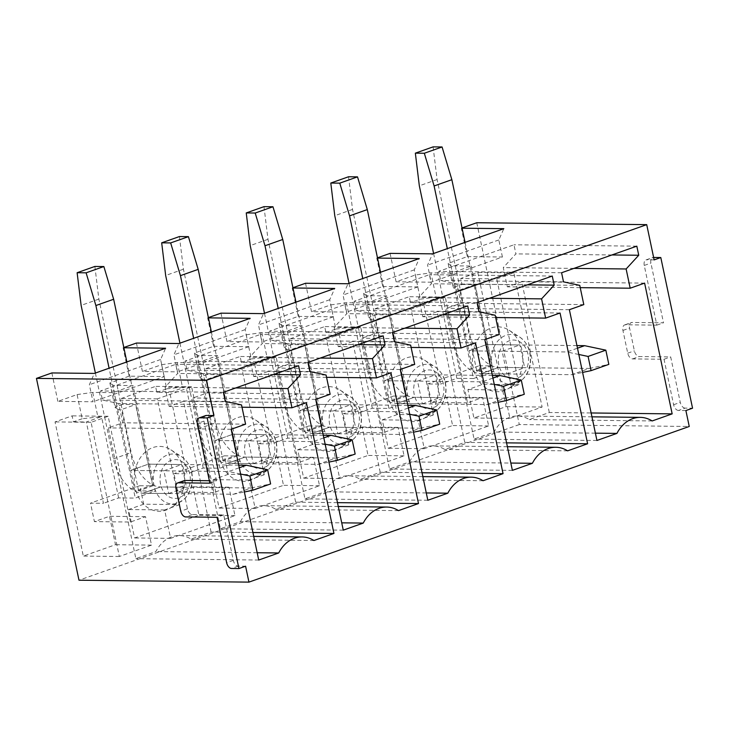 <?xml version="1.0" encoding="UTF-8"?>
<svg xmlns="http://www.w3.org/2000/svg" width="729" height="729" viewBox="0 0 729 729"><rect width="100%" height="100%" fill="white"/><g stroke="black" fill="none" stroke-linecap="round" stroke-linejoin="round"><path stroke-width="0.55" stroke-dasharray="3.65 2.73" d="M184.355 480.575A5.896 3.554 -109.5 0 0 182.633 486.097L187.426 508.833A5.896 3.554 -109.5 0 0 192.319 514.565L223.721 514.911L233.307 560.401A5.896 3.554 -109.5 0 0 238.201 566.123L245.591 566.205M223.721 514.911L217.06 517.271M205.678 415.585A5.896 3.554 -109.5 0 0 203.956 421.107L216.531 480.803L209.87 483.154M216.531 480.803L209.36 480.721M685.889 410.555L678.499 410.473L685.16 408.112L692.55 408.194M678.499 410.473A5.896 3.554 70.5 0 1 673.614 404.741L664.028 359.26L632.617 358.905A5.896 3.554 70.5 0 1 627.724 353.182L622.931 330.437A5.896 3.554 70.5 0 1 624.662 324.924A5.896 3.554 70.5 0 1 625.427 324.797L656.838 325.143L644.254 265.447A5.896 3.554 70.5 0 1 645.985 259.934A5.896 3.554 70.5 0 1 646.751 259.806L653.631 257.455M476.757 222.737L519.285 424.57L689.251 426.474M654.141 259.888L646.751 259.806M685.16 408.112A5.896 3.554 70.5 0 1 680.266 402.39L670.68 356.909L639.278 356.554A5.896 3.554 70.5 0 1 634.385 350.831L629.592 328.086A5.896 3.554 70.5 0 1 631.323 322.564A5.896 3.554 70.5 0 1 632.089 322.446L663.49 322.792L650.915 263.096A5.896 3.554 70.5 0 1 652.646 257.574A5.896 3.554 70.5 0 1 653.412 257.455M656.838 325.143L663.49 322.792M664.028 359.26L670.68 356.909M519.285 424.57L78.987 580.22M82.177 418.738L73.383 421.845L72.125 415.867L55.039 421.909L83.316 556.09L115.492 544.709L109.505 516.287L94.415 521.618L90.524 503.147L103.454 503.283L86.323 421.982L101.513 416.614L82.177 418.738L77.083 394.571L57.864 401.369L92.966 401.761L89.366 384.702L94.36 373.412M179.708 504.605L164.617 509.945L170.604 538.366L234.966 515.613L228.97 487.191L213.879 492.522L191.599 386.78L157.418 398.854L179.708 504.605L143.686 504.204L139.786 485.724L90.524 503.147M143.686 504.204L128.586 509.535L134.583 537.966L198.944 515.212L192.948 486.79L177.858 492.121L173.967 473.64L186.897 473.786L169.766 392.484L156.835 392.339L155.578 386.37L121.397 398.453L122.654 404.422L135.585 404.568L121.488 409.552L117.788 409.516L112.703 385.349L133.024 385.577L155.25 491.045L135.275 498.098L118.645 497.916L103.454 503.283M264.262 474.716L249.172 480.046L255.159 508.478L319.521 485.724L313.525 457.302L298.434 462.633L276.154 356.882L241.973 368.965L264.262 474.716L228.232 474.315L224.341 455.835L173.967 473.64M228.232 474.315L213.141 479.646L219.137 508.077L283.499 485.323L277.503 456.892L262.413 462.232L258.522 443.751L271.452 443.897L254.321 362.595L241.39 362.45L240.133 356.481L205.952 368.564L207.209 374.533L220.14 374.679L206.043 379.663L202.343 379.618L197.258 355.46L217.579 355.688L239.805 461.147L219.83 468.209L203.2 468.027L186.897 473.786M348.817 444.827L333.727 450.158L339.714 478.589L404.076 455.835L398.08 427.404L382.989 432.744L360.709 326.993L326.528 339.076L348.817 444.827L312.787 444.417L308.896 425.946L258.522 443.751M312.787 444.417L297.696 449.757L303.692 478.178L368.045 455.434L362.058 427.003L346.968 432.343L343.077 413.862L356.007 414.008L338.876 332.706L325.945 332.561L324.678 326.592L290.507 338.675L291.764 344.644L304.695 344.79L290.598 349.774L286.898 349.729L281.813 325.562L302.134 325.79L324.359 431.258L304.385 438.32L287.755 438.129L271.452 443.897M433.372 414.929L418.282 420.269L424.269 448.69L488.63 425.946L482.634 397.515L467.544 402.855L445.264 297.104L411.083 309.187L433.372 414.929L397.341 414.528L393.45 396.057L343.077 413.862M397.341 414.528L382.251 419.868L388.247 448.289L452.6 425.536L446.613 397.114L431.522 402.444L427.631 383.973L440.562 384.119L423.431 302.817L410.491 302.672L409.233 296.703L375.061 308.777L376.319 314.755L389.25 314.892L375.153 319.876L371.453 319.84L366.368 295.673L386.689 295.901L408.905 401.369L388.94 408.431L372.309 408.24L356.007 414.008M462.031 227.94L461.329 228.186L467.316 256.617L448.089 263.415L453.183 287.581L461.986 284.465L460.728 278.496L477.814 272.455L506.09 406.636L473.905 418.009L467.918 389.578L483.008 384.247L479.117 365.767L427.631 383.973M51.877 372.938L57.864 401.369M462.086 228.195L461.329 228.186M377.476 257.829L376.775 258.084L382.771 286.506L363.534 293.304L368.628 317.47L371.453 319.84M377.531 258.093L376.775 258.084M292.921 287.727L292.22 287.973L298.216 316.395L278.979 323.202L284.073 347.359L286.898 349.729M292.976 287.982L292.22 287.973M208.366 317.616L207.665 317.862L213.661 346.293L194.424 353.091L199.518 377.248L202.343 379.618M208.421 317.871L207.665 317.862M123.812 347.505L123.11 347.751L129.106 376.182L164.207 376.574L92.966 401.761M123.866 347.76L123.11 347.751M549.311 412.505L521.754 281.74L507.329 286.834L503.274 267.598L515.886 253.883L513.972 244.78L438.74 271.379L440.653 280.474L456.892 283.991L460.947 303.237L446.522 308.331L474.078 439.095L494.08 432.024A35.393 27.584 -89.4 0 1 517.49 415.995A35.393 27.584 -89.4 0 1 529.309 419.576L549.311 412.505L591.137 412.969M644.609 283.116L521.754 281.74M652.163 420.952L529.309 419.576M595.393 433.163L494.08 432.024M596.933 440.471L474.078 439.095M569.376 309.707L446.522 308.331M583.801 304.613L460.947 303.237M579.746 285.367L456.892 283.991M563.508 281.85L440.653 280.474M561.585 272.755L438.74 271.379M636.818 246.156L513.972 244.78M611.941 254.959L515.886 253.883M573.942 268.39L503.274 267.598M580.229 287.654L507.329 286.834M409.525 461.922A35.393 27.584 -89.4 0 1 432.935 445.893A35.393 27.584 -89.4 0 1 444.763 449.465L464.756 442.394L437.2 311.629L422.774 316.732L418.719 297.487L431.331 283.772L429.417 274.678L354.185 301.268L356.098 310.363L372.337 313.88L376.392 333.126L361.967 338.229L389.523 468.993L409.525 461.922L510.838 463.052M567.609 450.841L444.763 449.465M512.378 470.369L389.523 468.993M484.821 339.605L361.967 338.229M499.247 334.502L376.392 333.126M495.191 315.256L372.337 313.88M478.953 311.739L356.098 310.363M477.03 302.644L354.185 301.268M552.263 276.045L429.417 274.678M527.386 284.848L431.331 283.772M489.387 298.279L418.719 297.487M495.674 317.543L422.774 316.732M560.054 313.005L437.2 311.629M506.582 442.858L464.756 442.394M380.21 472.283L352.654 341.518L338.229 346.621L334.174 327.376L346.776 313.661L344.863 304.567L269.63 331.157L271.543 340.261L287.782 343.778L291.837 363.015L277.412 368.118L304.968 498.882L324.97 491.811A35.393 27.584 -89.4 0 1 348.38 475.782A35.393 27.584 -89.4 0 1 360.208 479.354L380.21 472.283L422.027 472.756M475.499 342.894L352.654 341.518M483.054 480.73L360.208 479.354M426.283 492.941L324.97 491.811M427.823 500.258L304.968 498.882M400.267 369.494L277.412 368.118M414.692 364.391L291.837 363.015M410.637 345.154L287.782 343.778M394.398 341.637L271.543 340.261M392.475 332.533L269.63 331.157M467.717 305.943L344.863 304.567M442.831 314.737L346.776 313.661M404.832 328.168L334.174 327.376M411.12 347.432L338.229 346.621M240.424 521.7A35.393 27.584 -89.4 0 1 263.825 505.671A35.393 27.584 -89.4 0 1 275.653 509.243L295.655 502.172L268.099 371.407L253.674 376.51L249.619 357.265L262.221 343.55L260.308 334.456L185.075 361.055L186.988 370.15L203.236 373.667L207.291 392.913L192.866 398.007L220.422 528.771L240.424 521.7L341.728 522.839M398.499 510.619L275.653 509.243M343.268 530.147L220.422 528.771M315.712 399.383L192.866 398.007M330.137 394.28L207.291 392.913M326.082 375.043L203.236 373.667M309.843 371.526L186.988 370.15M307.93 362.431L185.075 361.055M383.162 335.832L260.308 334.456M358.276 344.626L262.221 343.55M320.277 358.057L249.619 357.265M326.565 377.33L253.674 376.51M390.944 372.783L268.099 371.407M337.472 502.646L295.655 502.172M211.1 532.07L183.544 401.305L169.119 406.399L165.064 387.163L177.666 373.448L175.753 364.345L100.52 390.944L102.434 400.039L118.681 403.556L122.736 422.802L108.311 427.896L135.867 558.66L155.869 551.589A35.393 27.584 -89.4 0 1 179.27 535.56A35.393 27.584 -89.4 0 1 191.098 539.141L211.1 532.07L252.917 532.534M306.39 402.681L183.544 401.305M313.944 540.517L191.098 539.141M257.173 552.728L155.869 551.589M258.713 560.036L135.867 558.66M231.157 429.272L108.311 427.896M245.582 424.178L122.736 422.802M241.527 404.932L118.681 403.556M225.288 401.415L102.434 400.039M223.375 392.32L100.52 390.944M298.608 365.721L175.753 364.345M273.721 374.524L177.666 373.448M235.722 387.956L165.064 387.163M242.01 407.219L169.119 406.399M73.383 421.845L86.323 421.982M130.436 522.028L108.156 416.277L91.061 422.319L119.337 556.491L151.523 545.119L145.527 516.688L130.436 522.028L94.415 521.618M108.156 416.277L72.125 415.867M91.061 422.319L55.039 421.909M119.337 556.491L83.316 556.09M151.523 545.119L115.492 544.709M145.527 516.688L109.505 516.287M139.786 485.724L152.716 485.869L138.619 490.854L155.25 491.045M157.418 398.854L121.397 398.453M152.716 485.869L135.585 404.568M164.617 509.945L128.586 509.535M170.604 538.366L134.583 537.966M234.966 515.613L198.944 515.212M228.97 487.191L192.948 486.79M213.879 492.522L177.858 492.121M191.599 386.78L155.578 386.37M224.341 455.835L237.271 455.98L223.174 460.965L239.805 461.147M241.973 368.965L205.952 368.564M237.271 455.98L220.14 374.679M249.172 480.046L213.141 479.646M255.159 508.478L219.137 508.077M319.521 485.724L283.499 485.323M313.525 457.302L277.503 456.892M298.434 462.633L262.413 462.232M276.154 356.882L240.133 356.481M308.896 425.946L321.826 426.091L307.729 431.076L324.359 431.258M326.528 339.076L290.507 338.675M321.826 426.091L304.695 344.79M333.727 450.158L297.696 449.757M339.714 478.589L303.692 478.178M404.076 455.835L368.045 455.434M398.08 427.404L362.058 427.003M382.989 432.744L346.968 432.343M360.709 326.993L324.678 326.592M393.45 396.057L406.381 396.193L392.284 401.178L408.905 401.369M411.083 309.187L375.061 308.777M406.381 396.193L389.25 314.892M418.282 420.269L382.251 419.868M424.269 448.69L388.247 448.289M488.63 425.946L452.6 425.536M482.634 397.515L446.613 397.114M467.544 402.855L431.522 402.444M445.264 297.104L409.233 296.703M448.089 263.415L450.914 265.784L471.235 266.012L451.269 273.074L473.495 378.533L456.864 378.351L440.562 384.119M473.495 378.533L493.46 371.48L476.839 371.289L459.707 289.987L456.008 289.951L453.183 287.581M479.117 365.767L492.048 365.912L476.839 371.289M492.048 365.912L474.916 284.611L459.707 289.987M461.986 284.465L474.916 284.611M496.75 278.897L513.836 272.856L542.112 407.037L509.936 418.41L503.939 389.988L519.03 384.648L496.75 278.897L460.728 278.496M519.03 384.648L483.008 384.247M503.939 389.988L467.918 389.578M509.936 418.41L473.905 418.009M542.112 407.037L506.09 406.636M513.836 272.856L477.814 272.455M450.914 265.784L456.008 289.951M451.269 273.074L430.948 272.846L436.033 297.013L420.396 299.172L410.491 302.672M390.088 253.373L396.084 281.804L415.302 275.006L430.948 272.846M396.084 281.804L431.185 282.196L427.586 265.137L432.579 253.847M467.316 256.617L502.418 257.009L431.185 282.196M502.418 257.009L498.827 239.95L503.821 228.669M129.106 376.182L109.869 382.98L112.703 385.349M77.083 394.571L92.729 392.412L113.05 392.639L133.024 385.577M92.729 392.412L97.823 416.569M498.827 239.95L427.586 265.137M415.302 275.006L420.396 299.172M376.319 314.755L368.628 317.47M382.771 286.506L417.863 286.898L414.272 269.848L419.266 258.558M414.272 269.848L343.031 295.026L348.025 283.745M305.533 283.262L311.529 311.693L346.63 312.085L343.031 295.026M325.945 332.561L335.841 329.061L330.747 304.895L311.529 311.693M291.764 344.644L284.073 347.359M298.216 316.395L333.308 316.796L329.718 299.737L334.711 288.447M329.718 299.737L258.476 324.924L263.47 313.634M220.987 313.16L226.974 341.582L262.076 341.974L258.476 324.924M241.39 362.45L251.286 358.95L246.192 334.793L226.974 341.582M207.209 374.533L199.518 377.248M213.661 346.293L248.762 346.685L245.163 329.626L250.156 318.336M245.163 329.626L173.921 354.813L178.915 343.523M136.432 343.049L142.419 371.471L177.521 371.863L173.921 354.813M156.835 392.339L166.731 388.839L161.638 364.682L142.419 371.471M122.654 404.422L114.963 407.147L117.788 409.516M109.869 382.98L114.963 407.147M164.207 376.574L160.608 359.515L165.601 348.234M160.608 359.515L89.366 384.702M473.094 351.861A32.441 25.287 -89.4 0 1 509.106 330.264A32.441 25.287 -89.4 0 1 522.265 366.696A32.441 25.287 -89.4 0 1 508.459 388.548A32.441 25.287 -89.4 0 1 481.714 384.548A32.441 25.287 -89.4 0 1 473.094 351.861M388.539 381.759A32.441 25.287 -89.4 0 1 424.551 360.153A32.441 25.287 -89.4 0 1 437.71 396.594A32.441 25.287 -89.4 0 1 423.904 418.437A32.441 25.287 -89.4 0 1 397.159 414.437A32.441 25.287 -89.4 0 1 388.539 381.759M303.993 411.648A32.441 25.287 -89.4 0 1 339.996 390.042A32.441 25.287 -89.4 0 1 353.155 426.483A32.441 25.287 -89.4 0 1 339.349 448.335A32.441 25.287 -89.4 0 1 312.604 444.335A32.441 25.287 -89.4 0 1 303.993 411.648M219.438 441.537A32.441 25.287 -89.4 0 1 255.442 419.94A32.441 25.287 -89.4 0 1 268.6 456.372A32.441 25.287 -89.4 0 1 254.795 478.224A32.441 25.287 -89.4 0 1 228.049 474.224A32.441 25.287 -89.4 0 1 219.438 441.537M134.883 471.426A32.441 25.287 -89.4 0 1 170.887 449.829A32.441 25.287 -89.4 0 1 184.045 486.261A32.441 25.287 -89.4 0 1 170.24 508.113A32.441 25.287 -89.4 0 1 143.495 504.113A32.441 25.287 -89.4 0 1 134.883 471.426M118.645 497.916L101.513 416.614M113.05 392.639L135.275 498.098M135.02 491.209A35.393 21.323 70.5 0 0 142.82 493.241L168.681 493.533L163.888 470.788L130.637 470.415L135.02 491.209L152.771 484.931L148.397 464.136L130.637 470.415L109.095 368.209M138.619 490.854L121.488 409.552M203.2 468.027L186.068 386.725L169.766 392.484M166.731 388.839L186.068 386.725M161.638 364.682L177.284 362.523L197.605 362.75L219.83 468.209M177.284 362.523L182.378 386.68M197.605 362.75L217.579 355.688M219.575 461.32A35.393 21.323 70.5 0 0 227.375 463.352L253.236 463.635L248.443 440.899L215.192 440.526L219.575 461.32L237.326 455.042L232.943 434.247L215.192 440.526L193.65 338.311M223.174 460.965L206.043 379.663M287.755 438.129L270.623 356.836L254.321 362.595M251.286 358.95L270.623 356.836M246.192 334.793L261.839 332.624L282.159 332.852L304.385 438.32M261.839 332.624L266.923 356.791M282.159 332.852L302.134 325.79M304.13 431.422A35.393 21.323 70.5 0 0 311.93 433.454L337.791 433.746L332.998 411.01L299.747 410.637L304.13 431.422L321.881 425.144L317.498 404.358L299.747 410.637L278.205 308.422M307.729 431.076L290.598 349.774M372.309 408.24L355.178 326.938L338.876 332.706M335.841 329.061L355.178 326.938M330.747 304.895L346.393 302.735L366.714 302.963L388.94 408.431M346.393 302.735L351.478 326.902M366.714 302.963L386.689 295.901M388.685 401.533A35.393 21.323 70.5 0 0 396.485 403.565L422.346 403.857L417.553 381.112L384.301 380.738L388.685 401.533L406.436 395.255L402.053 374.469L384.301 380.738L362.76 278.533M392.284 401.178L375.153 319.876M456.864 378.351L439.733 297.049L423.431 302.817M439.733 297.049L436.033 297.013M471.235 266.012L493.46 371.48M473.239 371.644A35.393 21.323 70.5 0 0 481.04 373.676L506.901 373.968L502.108 351.223L468.856 350.849L473.239 371.644L490.991 365.366L486.608 344.571L468.856 350.849L447.314 248.644M363.534 293.304L366.368 295.673M417.863 286.898L346.63 312.085M278.979 323.202L281.813 325.562M333.308 316.796L262.076 341.974M194.424 353.091L197.258 355.46M248.762 346.685L177.521 371.863M95.381 373.057L113.46 458.878A35.393 21.323 70.5 0 0 142.82 493.241L160.571 486.963A35.393 21.323 70.5 0 1 152.771 484.931M94.879 266.44L98.871 299.1L131.22 452.6A35.393 21.323 70.5 0 0 160.571 486.963L251.186 487.974L233.435 494.253L142.82 493.241L160.571 486.963L186.442 487.254L181.649 464.51L148.397 464.136L130.637 470.415L228.642 471.517L239.267 467.754M163.888 470.788L181.649 464.51M179.935 343.168L198.015 428.989A35.393 21.323 70.5 0 0 227.375 463.352L245.126 457.074A35.393 21.323 70.5 0 1 237.326 455.042M179.434 236.551L183.426 269.211L215.775 422.711A35.393 21.323 70.5 0 0 245.126 457.074L335.741 458.085L317.99 464.364L227.375 463.352L245.126 457.074L270.997 457.365L266.203 434.621L232.943 434.247L215.192 440.526L313.197 441.619L323.822 437.865M248.443 440.899L266.203 434.621M264.49 313.27L282.57 399.1A35.393 21.323 70.5 0 0 311.93 433.454L329.681 427.185A35.393 21.323 70.5 0 1 321.881 425.144M263.989 206.653L267.98 239.312L300.33 392.822A35.393 21.323 70.5 0 0 329.681 427.185L420.296 428.196L402.545 434.475L311.93 433.454L329.681 427.185L355.552 427.467L350.758 404.732L317.498 404.358L299.747 410.637L397.752 411.73L408.377 407.976M332.998 411.01L350.758 404.732M349.045 283.381L367.124 369.211A35.393 21.323 70.5 0 0 396.485 403.565L414.236 397.287A35.393 21.323 70.5 0 1 406.436 395.255M348.544 176.764L352.535 209.423L384.885 362.933A35.393 21.323 70.5 0 0 414.236 397.287L504.851 398.307L487.1 404.586L396.485 403.565L414.236 397.287L440.097 397.578L435.313 374.843L402.053 374.469L384.301 380.738L482.306 381.841L492.932 378.087M417.553 381.112L435.313 374.843M433.591 253.492L451.679 339.313A35.393 21.323 70.5 0 0 481.04 373.676L498.791 367.398A35.393 21.323 70.5 0 1 490.991 365.366M433.099 146.875L437.09 179.534L469.44 333.044A35.393 21.323 70.5 0 0 498.791 367.398L589.406 368.418L571.654 374.688L481.04 373.676L498.791 367.398L524.652 367.689L519.868 344.945L486.608 344.571L468.856 350.849L566.861 351.952L577.486 348.189M502.108 351.223L519.868 344.945M168.681 493.533L186.442 487.254M253.236 463.635L270.997 457.365M337.791 433.746L355.552 427.467M422.346 403.857L440.097 397.578M506.901 373.968L524.652 367.689M437.09 179.534L419.33 185.813M576.94 345.582L486.608 344.571L465.075 242.365M578.808 354.476L566.861 351.952M571.654 374.688L582.589 372.419M589.406 368.418L608.833 364.382M352.535 209.423L334.775 215.702M492.385 375.481L402.053 374.469L380.52 272.254M494.253 384.365L482.306 381.841M487.1 404.586L498.035 402.308M504.851 398.307L524.279 394.271M267.98 239.312L250.22 245.591M407.83 405.37L317.498 404.358L295.965 302.143M409.698 414.263L397.752 411.73M402.545 434.475L413.48 432.197M420.296 428.196L439.724 424.16M183.426 269.211L165.665 275.48M323.275 435.259L232.943 434.247L211.41 332.041M325.143 444.152L313.197 441.619M317.99 464.364L328.925 462.095M335.741 458.085L355.169 454.049M98.871 299.1L81.119 305.378M238.72 465.148L148.397 464.136L126.855 361.93M240.597 474.041L228.642 471.517M233.435 494.253L244.37 491.984M251.186 487.974L270.614 483.938M238.201 566.123L231.54 568.474M233.307 560.401L226.646 562.752M192.319 514.565L185.658 516.916M187.426 508.833L180.765 511.193M182.633 486.097L175.971 488.448M203.956 421.107L197.295 423.458M673.614 404.741L680.266 402.39M644.254 265.447L650.915 263.096M625.427 324.797L632.089 322.446M622.931 330.437L629.592 328.086M627.724 353.182L634.385 350.831M632.617 358.905L639.278 356.554M529.846 365.138A24.977 19.473 -89.4 0 1 519.212 381.969A24.977 19.473 -89.4 0 1 498.618 378.889A24.977 19.473 -89.4 0 1 491.984 353.72A24.977 19.473 -89.4 0 1 519.722 337.08A24.977 19.473 -89.4 0 1 529.846 365.138M445.291 395.036A24.977 19.473 -89.4 0 1 434.666 411.858A24.977 19.473 -89.4 0 1 414.063 408.778A24.977 19.473 -89.4 0 1 407.429 383.609A24.977 19.473 -89.4 0 1 435.167 366.969A24.977 19.473 -89.4 0 1 445.291 395.036M360.737 424.925A24.977 19.473 -89.4 0 1 350.111 441.747A24.977 19.473 -89.4 0 1 329.517 438.667A24.977 19.473 -89.4 0 1 322.874 413.498A24.977 19.473 -89.4 0 1 350.613 396.868A24.977 19.473 -89.4 0 1 360.737 424.925M276.182 454.814A24.977 19.473 -89.4 0 1 265.556 471.645A24.977 19.473 -89.4 0 1 244.962 468.565A24.977 19.473 -89.4 0 1 238.319 443.387A24.977 19.473 -89.4 0 1 266.058 426.757A24.977 19.473 -89.4 0 1 276.182 454.814M191.627 484.703A24.977 19.473 -89.4 0 1 181.002 501.534A24.977 19.473 -89.4 0 1 160.407 498.454A24.977 19.473 -89.4 0 1 153.773 473.285A24.977 19.473 -89.4 0 1 181.503 456.646A24.977 19.473 -89.4 0 1 191.627 484.703M528.097 363.899A19.419 15.136 -89.4 0 1 509.835 378.36A19.419 15.136 -89.4 0 1 498.663 355.014A19.419 15.136 -89.4 0 1 516.925 340.552A19.419 15.136 -89.4 0 1 528.097 363.899M443.542 393.788A19.419 15.136 -89.4 0 1 425.28 408.249A19.419 15.136 -89.4 0 1 414.108 384.912A19.419 15.136 -89.4 0 1 432.37 370.441A19.419 15.136 -89.4 0 1 443.542 393.788M358.987 423.677A19.419 15.136 -89.4 0 1 340.725 438.147A19.419 15.136 -89.4 0 1 329.554 414.801A19.419 15.136 -89.4 0 1 347.815 400.339A19.419 15.136 -89.4 0 1 358.987 423.677M274.432 453.575A19.419 15.136 -89.4 0 1 256.18 468.036A19.419 15.136 -89.4 0 1 245.008 444.69A19.419 15.136 -89.4 0 1 263.26 430.228A19.419 15.136 -89.4 0 1 274.432 453.575M189.877 483.464A19.419 15.136 -89.4 0 1 171.625 497.925A19.419 15.136 -89.4 0 1 160.453 474.579A19.419 15.136 -89.4 0 1 178.705 460.117A19.419 15.136 -89.4 0 1 189.877 483.464M451.679 339.313L469.44 333.044M367.124 369.211L384.885 362.933M282.57 399.1L300.33 392.822M198.015 428.989L215.775 422.711M113.46 458.878L131.22 452.6M645.985 259.934L652.646 257.574M624.662 324.924L631.323 322.564M591.948 416.833L517.49 415.995M507.393 446.722L432.935 445.893M422.838 476.611L348.38 475.782M338.283 506.509L263.825 505.671M253.728 536.398L179.27 535.56M509.106 330.264L519.722 337.08C528.306 343.313 531.806 352.608 530.202 364.947C528.972 371.07 526.329 375.991 522.256 379.7L508.459 388.548M424.551 360.153L435.167 366.969C443.751 373.212 447.251 382.497 445.647 394.836C444.417 400.968 441.774 405.88 437.701 409.589L423.904 418.437M339.996 390.042L350.613 396.868C359.197 403.101 362.696 412.386 361.092 424.725C359.862 430.857 357.219 435.769 353.146 439.478L339.349 448.335M255.442 419.94L266.058 426.757C274.642 432.99 278.141 442.275 276.537 454.614C275.307 460.746 272.664 465.667 268.591 469.376L254.795 478.224M170.887 449.829L181.503 456.646C190.087 462.879 193.586 472.173 191.982 484.512C190.761 490.635 188.109 495.556 184.036 499.265L170.24 508.113"/><path stroke-width="1.09" d="M123.866 347.76L165.601 348.234L94.36 373.412L51.877 372.938L36.45 378.387L78.987 580.22L248.944 582.125L245.591 566.205L238.93 568.556L207.182 417.899L199.792 417.817A5.896 3.554 70.5 0 0 199.026 417.936A5.896 3.554 70.5 0 0 197.295 423.458L209.87 483.154L178.468 482.808A5.896 3.554 70.5 0 0 177.703 482.926A5.896 3.554 70.5 0 0 175.971 488.448L180.765 511.193A5.896 3.554 70.5 0 0 185.658 516.916L217.06 517.271L226.646 562.752A5.896 3.554 -109.5 0 0 231.54 568.474L238.93 568.556M209.36 480.721L185.13 480.447A5.896 3.554 -109.5 0 0 184.355 480.575L177.703 482.926M207.182 417.899L213.834 415.539L206.453 415.457A5.896 3.554 -109.5 0 0 205.678 415.585L199.026 417.936M248.944 582.125L689.251 426.474L685.889 410.555L692.55 408.194L660.802 257.537L653.631 257.455M660.802 257.537L654.141 259.888L646.714 224.641L476.757 222.737L462.031 227.94M646.714 224.641L206.407 380.292L36.45 378.387M377.476 257.829L390.088 253.373L432.579 253.847L503.821 228.669L462.086 228.195M292.921 287.727L305.533 283.262L348.025 283.745L419.266 258.558L377.531 258.093M208.366 317.616L220.987 313.16L263.47 313.634L334.711 288.447L292.976 287.982M123.812 347.505L136.432 343.049L178.915 343.523L250.156 318.336L208.421 317.871M213.834 415.539L206.407 380.292M672.165 413.881L644.609 283.116L630.184 288.21L626.129 268.974L638.741 255.25L636.818 246.156L561.585 272.755L563.508 281.85L579.746 285.367L583.801 304.613L569.376 309.707L596.933 440.471L616.934 433.4A35.393 27.584 -89.4 0 1 640.335 417.371A35.393 27.584 -89.4 0 1 652.163 420.952L672.165 413.881L591.137 412.969M616.934 433.4L595.393 433.163M638.741 255.25L611.941 254.959M626.129 268.974L573.942 268.39M630.184 288.21L580.229 287.654M532.38 463.298A35.393 27.584 -89.4 0 1 555.78 447.269A35.393 27.584 -89.4 0 1 567.609 450.841L587.61 443.77L560.054 313.005L545.629 318.108L541.574 298.863L554.186 285.148L552.263 276.045L477.03 302.644L478.953 311.739L495.191 315.256L499.247 334.502L484.821 339.605L512.378 470.369L532.38 463.298L510.838 463.052M554.186 285.148L527.386 284.848M541.574 298.863L489.387 298.279M545.629 318.108L495.674 317.543M587.61 443.77L506.582 442.858M503.056 473.659L475.499 342.894L461.074 347.997L457.019 328.752L469.631 315.037L467.717 305.943L392.475 332.533L394.398 341.637L410.637 345.154L414.692 364.391L400.267 369.494L427.823 500.258L447.825 493.187A35.393 27.584 -89.4 0 1 471.226 477.158A35.393 27.584 -89.4 0 1 483.054 480.73L503.056 473.659L422.027 472.756M447.825 493.187L426.283 492.941M469.631 315.037L442.831 314.737M457.019 328.752L404.832 328.168M461.074 347.997L411.12 347.432M363.27 523.076A35.393 27.584 -89.4 0 1 386.671 507.047A35.393 27.584 -89.4 0 1 398.499 510.619L418.501 503.548L390.944 372.783L376.519 377.886L372.464 358.641L385.076 344.926L383.162 335.832L307.93 362.431L309.843 371.526L326.082 375.043L330.137 394.28L315.712 399.383L343.268 530.147L363.27 523.076L341.728 522.839M385.076 344.926L358.276 344.626M372.464 358.641L320.277 358.057M376.519 377.886L326.565 377.33M418.501 503.548L337.472 502.646M333.946 533.446L306.39 402.681L291.964 407.775L287.909 388.539L300.521 374.815L298.608 365.721L223.375 392.32L225.288 401.415L241.527 404.932L245.582 424.178L231.157 429.272L258.713 560.036L278.715 552.965A35.393 27.584 -89.4 0 1 302.116 536.936A35.393 27.584 -89.4 0 1 313.944 540.517L333.946 533.446L252.917 532.534M278.715 552.965L257.173 552.728M300.521 374.815L273.721 374.524M287.909 388.539L235.722 387.956M291.964 407.775L242.01 407.219M465.075 242.365L451.862 179.689L442.075 146.976L433.099 146.875L415.348 153.154L419.33 185.813L433.591 253.492M442.075 146.976L424.324 153.254L415.348 153.154M451.862 179.689L434.11 185.968L424.324 153.254M447.314 248.644L434.11 185.968M582.589 372.419L591.073 370.651L608.833 364.382L605.835 350.166L584.612 345.674L577.486 348.189M584.612 345.674L576.94 345.582M605.835 350.166L588.084 356.445L578.808 354.476M591.073 370.651L588.084 356.445M380.52 272.254L367.307 209.588L357.52 176.865L348.544 176.764L330.793 183.043L334.775 215.702L349.045 283.381M357.52 176.865L339.769 183.143L330.793 183.043M367.307 209.588L349.555 215.857L339.769 183.143M362.76 278.533L349.555 215.857M498.035 402.308L506.518 400.549L524.279 394.271L521.281 380.055L500.058 375.563L492.932 378.087M500.058 375.563L492.385 375.481M521.281 380.055L503.529 386.334L494.253 384.365M506.518 400.549L503.529 386.334M295.965 302.143L282.752 239.477L272.965 206.754L263.989 206.653L246.238 212.932L250.22 245.591L264.49 313.27M272.965 206.754L255.214 213.032L246.238 212.932M282.752 239.477L265.001 245.755L255.214 213.032M278.205 308.422L265.001 245.755M413.48 432.197L421.963 430.438L439.724 424.16L436.726 409.944L415.503 405.452L408.377 407.976M415.503 405.452L407.83 405.37M436.726 409.944L418.975 416.223L409.698 414.263M421.963 430.438L418.975 416.223M211.41 332.041L198.197 269.365L188.41 236.652L179.434 236.551L161.683 242.821L165.665 275.48L179.935 343.168M188.41 236.652L170.659 242.921L161.683 242.821M198.197 269.365L180.446 275.644L170.659 242.921M193.65 338.311L180.446 275.644M328.925 462.095L337.409 460.327L355.169 454.049L352.171 439.833L330.948 435.35L323.822 437.865M330.948 435.35L323.275 435.259M352.171 439.833L334.42 446.112L325.143 444.152M337.409 460.327L334.42 446.112M126.855 361.93L113.651 299.255L103.855 266.541L94.879 266.44L77.128 272.719L81.119 305.378L95.381 373.057M103.855 266.541L86.104 272.819L77.128 272.719M113.651 299.255L95.891 305.533L86.104 272.819M109.095 368.209L95.891 305.533M244.37 491.984L252.854 490.216L270.614 483.938L267.616 469.731L246.393 465.239L239.267 467.754M246.393 465.239L238.72 465.148M267.616 469.731L249.865 476.001L240.597 474.041M252.854 490.216L249.865 476.001M185.13 480.447L178.468 482.808M206.453 415.457L199.792 417.817M640.335 417.371L591.948 416.833M555.78 447.269L507.393 446.722M471.226 477.158L422.838 476.611M386.671 507.047L338.283 506.509M302.116 536.936L253.728 536.398"/></g></svg>
